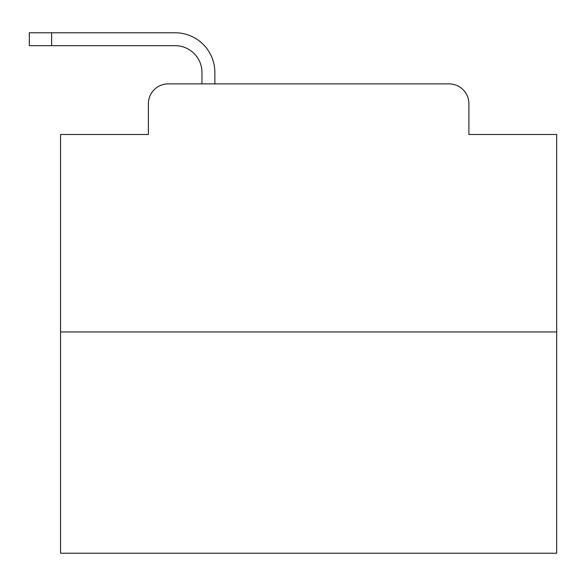 <?xml version="1.0" encoding="UTF-8"?>
<svg xmlns="http://www.w3.org/2000/svg" width="586" height="586" viewBox="0 0 586 586"><rect width="100%" height="100%" fill="white"/><g stroke="black" fill="none" stroke-linecap="round" stroke-linejoin="round"><path stroke-width="0.88" d="M148.375 103.722L148.375 134.48L148.375 103.722A19.843 19.843 0 0 1 168.219 83.879L201.958 83.879L201.958 72.466A26.795 26.795 0 0 0 175.163 45.671L29.3 45.671L29.3 32.772L175.163 32.772A39.694 39.694 0 0 1 214.857 72.466L214.857 83.879L449.037 83.879L168.219 83.879M556.7 331.947L60.556 331.947L60.556 553.228L556.7 553.228L556.7 134.48L468.881 134.48L468.881 103.722A19.843 19.843 0 0 0 449.037 83.879M60.556 331.947L60.556 134.48L148.375 134.48M468.881 134.48L468.881 103.722M201.958 72.466A26.795 26.795 0 0 0 175.163 45.671A26.795 26.795 0 0 1 201.958 72.466A26.795 26.795 0 0 0 175.163 45.671A26.795 26.795 0 0 1 201.958 72.466A26.795 26.795 0 0 0 175.163 45.671A26.795 26.795 0 0 1 201.958 72.466A26.795 26.795 0 0 0 175.163 45.671A26.795 26.795 0 0 1 201.958 72.466A26.795 26.795 0 0 0 175.163 45.671A26.795 26.795 0 0 1 201.958 72.466A26.795 26.795 0 0 0 175.163 45.671A26.795 26.795 0 0 1 201.958 72.466A26.795 26.795 0 0 0 175.163 45.671A26.795 26.795 0 0 1 201.958 72.466A26.795 26.795 0 0 0 175.163 45.671A26.795 26.795 0 0 1 201.958 72.466A26.795 26.795 0 0 0 175.163 45.671A26.795 26.795 0 0 1 201.958 72.466A26.795 26.795 0 0 0 175.163 45.671A26.795 26.795 0 0 1 201.958 72.466A26.795 26.795 0 0 0 175.163 45.671A26.795 26.795 0 0 1 201.958 72.466A26.795 26.795 0 0 0 175.163 45.671A26.795 26.795 0 0 1 201.958 72.466A26.795 26.795 0 0 0 175.163 45.671A26.795 26.795 0 0 1 201.958 72.466A26.795 26.795 0 0 0 175.163 45.671A26.795 26.795 0 0 1 201.958 72.466A26.795 26.795 0 0 0 175.163 45.671A26.795 26.795 0 0 1 201.958 72.466A26.795 26.795 0 0 0 175.163 45.671A26.795 26.795 0 0 1 201.958 72.466A26.795 26.795 0 0 0 175.163 45.671A26.795 26.795 0 0 1 201.958 72.466A26.795 26.795 0 0 0 175.163 45.671A26.795 26.795 0 0 1 201.958 72.466M51.627 32.772L175.163 32.772L51.627 32.772L175.163 32.772L51.627 32.772L175.163 32.772L51.627 32.772L175.163 32.772L51.627 32.772L175.163 32.772L51.627 32.772L175.163 32.772L51.627 32.772L175.163 32.772L51.627 32.772L175.163 32.772L51.627 32.772L175.163 32.772L51.627 32.772L175.163 32.772L51.627 32.772L175.163 32.772L51.627 32.772L175.163 32.772L51.627 32.772L175.163 32.772L51.627 32.772L175.163 32.772L51.627 32.772L175.163 32.772L51.627 32.772L175.163 32.772L51.627 32.772L175.163 32.772L51.627 32.772L175.163 32.772L51.627 32.772L51.627 45.671"/></g></svg>
